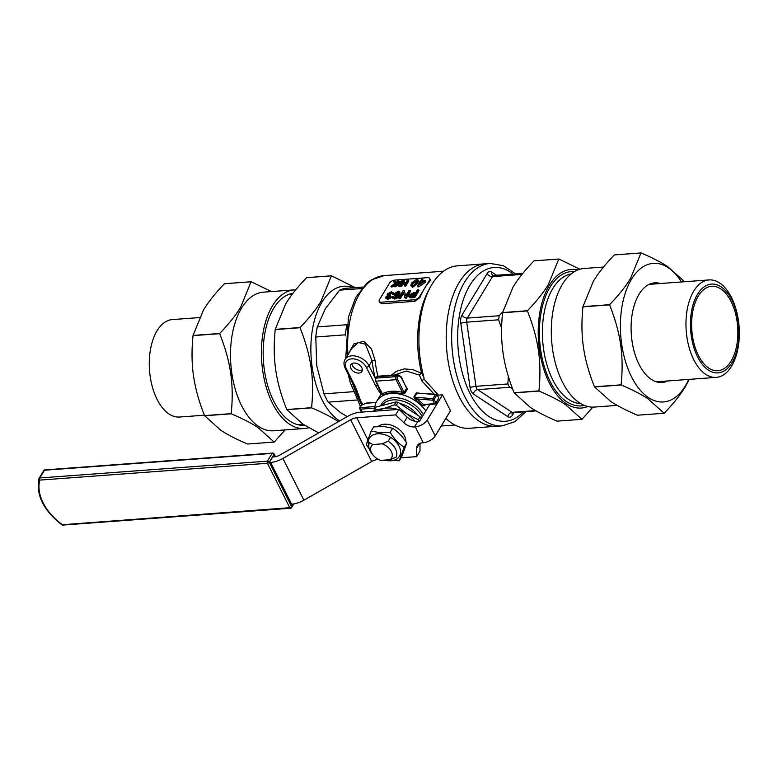 <?xml version="1.0" encoding="UTF-8"?>
<svg xmlns="http://www.w3.org/2000/svg" width="778" height="778" viewBox="0 0 778 778"><rect width="100%" height="100%" fill="white"/><g stroke="black" fill="none" stroke-linecap="round" stroke-linejoin="round"><path stroke-width="1.17" d="M397.587 284.563L398.988 285.614L399.415 284.913L398.647 284.913L398.083 283.348L402.284 280.586L397.169 283.173L398.579 280.858L397.432 280.946L396.031 283.26L394.942 281.13L393.717 281.218L394.796 283.591L390.935 286.207L395.71 283.785L394.397 285.954L395.535 285.866L396.848 283.707L397.684 285.234M398.647 284.913L398.083 283.348M396.031 283.26L395.419 283.027M393.999 282.686L394.796 283.591M402.634 281.286L402.284 280.586M402.44 281.626L400.544 283.066L400.125 282.229M400.544 283.066L398.501 284.184L398.968 285.448M398.988 285.614L399.415 286.45L399.415 284.913M399.415 286.45L397.996 285.497M397.276 284.534L395.963 286.703L395.535 285.866M395.963 286.703L394.816 286.79L394.397 285.954M394.874 285.156L394.096 285.779L393.678 284.952M394.096 285.779L392.851 286.742L392.433 285.915M392.851 286.742L391.353 287.043L390.935 286.207M395.574 283.153L394.942 281.13M398.404 282.667L398.997 281.694L398.579 280.858M411.008 296.924L414.441 296.671L418.622 289.766L417.416 289.854L415.715 292.664L413.381 292.829L408.703 295.183L408.965 296.71L411.008 296.924L411.426 297.76L410.084 297.799L409.656 296.963M415.219 293.471L413.721 295.941L410.307 296.136L409.957 295.066L412.875 293.646L415.219 293.471M410.307 296.136L410.735 296.972M414.441 296.671L414.859 297.507L419.05 290.602L418.622 289.766M414.859 297.507L411.426 297.76M414.674 294.385L410.385 295.903M410.084 297.799L408.654 296.34M404.735 297.391L405.97 297.303L410.152 290.389L409.004 290.476L405.717 295.903L404.22 290.826L402.985 290.923L398.803 297.828L399.95 297.741L403.237 292.324L405.153 298.227L406.388 298.13L405.97 297.303M404.22 290.826L405.834 295.708M406.388 298.13L410.58 291.225L410.152 290.389M403.539 293.345L400.369 298.577L399.95 297.741M400.369 298.577L399.221 298.664L398.803 297.828M392.462 296.681L393.999 298.207L396.77 297.245L399.513 294.269L399.843 291.915L398.385 291.147L394.106 293.714L394.038 294.988L395.428 295.757L398.2 294.677L395.564 297.215L392.462 296.681L392.9 298.314M393.59 297.225L394.008 298.062M398.832 293.364L396.119 294.988L395.282 293.578L397.986 291.838L398.861 292.363L398.832 293.364M395.214 294.512L395.282 293.578L395.545 294.872M399.843 291.915L399.931 295.095L397.188 298.081L394.417 299.044L392.88 297.507M398.978 292.829L395.701 294.415M396.692 296.408L395.856 296.593L394.038 294.988M385.723 297.108L387.298 298.703L391.12 296.71L387.697 298.013L386.861 297.04L389.593 295.747L390.157 294.998L389.321 295.144L388.358 293.938L391.101 292.353L392.054 293.578L393.24 293.394L393.23 292.499L393.658 294.22L391.529 291.653L387.162 294.045L387.823 295.621L385.723 297.108L385.723 297.925M392.024 292.849L392.482 294.415L393.658 294.22M387.512 295.941L387.094 295.105L387.823 295.621M387.697 298.013L386.861 297.04L387.25 297.945M388.319 294.638L388.358 293.938L388.679 295.008M386.141 297.945L387.716 299.54L391.538 297.546L391.12 296.71M392.112 293.325L388.776 294.774M389.593 295.747L390.011 296.583L390.585 295.834L390.157 294.998M390.011 296.583L387.279 297.877M425.761 280.43L421.822 280.722L422.824 279.069L421.705 279.146L420.704 280.8L419.002 281.675L420.227 281.587L417.514 286.061L425.761 280.43L425.712 282.044L425.294 281.208M421.345 281.5L424.195 281.286L419.459 284.622L421.345 281.5L421.764 282.336L421.073 283.484M422.814 282.258L421.764 282.336M419.682 282.492L419.002 281.675M422.794 280.654L422.824 279.069M425.712 282.044L418.856 286.829L418.428 285.993M418.856 286.829L417.932 286.897L417.514 286.061M411.348 283.173L410.842 285.818L412.165 286.479L417.271 282.735L418.078 279.983L416.444 279.428L411.348 283.173M412.603 285.779L412.496 283.085L416.016 280.129L416.123 282.822L414.129 285.195L411.961 285.419M416.755 281.004L416.016 280.129L416.648 280.479M416.434 280.955L412.914 283.921L412.282 285.73M418.496 280.819L418.078 279.983L418.496 280.819L417.689 283.571L412.583 287.315L410.842 285.818M405.542 283.134L404.268 285.225L405.387 285.137L408.431 280.129L407.312 280.216L405.96 282.433L402.868 282.667L404.22 280.44L403.101 280.527L400.067 285.536L401.185 285.448L402.45 283.357L405.542 283.134M405.387 285.137L405.805 285.973L408.849 280.965L408.431 280.129M405.805 285.973L404.696 286.061L404.268 285.225M404.988 284.038L402.868 284.194L402.45 283.357M402.868 284.194L401.604 286.285L401.185 285.448M401.604 286.285L400.485 286.372L400.067 285.536M403.84 282.589L404.638 281.276L404.22 280.44M379.45 299.705L389.506 283.124A4.347 2.208 153.3 0 1 394.825 280.09L427.56 277.668A4.347 2.208 153.3 0 1 429.767 278.485A4.347 2.208 153.3 0 1 429.524 280.168L419.468 296.749A4.347 2.208 153.3 0 1 414.159 299.783L381.414 302.195A4.347 2.208 153.3 0 1 379.207 301.387A4.347 2.208 153.3 0 1 379.45 299.705M429.767 278.485L430.399 279.74L429.952 281.023A77.09 41.847 85.8 0 0 424.496 288.453A77.09 41.847 85.8 0 0 419.896 297.604L414.917 301.3L382.183 303.721L379.839 302.642L379.207 301.387M423.426 414.878A24.886 16.62 -148.8 0 0 419.935 409.811A24.886 16.62 -148.8 0 0 401.185 398.433A24.886 16.62 -148.8 0 0 380.627 405.883M374.782 409.092A30.4 20.306 31.2 0 1 376.824 401.108A30.4 20.306 31.2 0 1 399.688 394.096A30.4 20.306 31.2 0 1 425.829 410.92M362.354 369.813A6.516 4.347 31.2 0 1 352.56 365.699A6.516 4.347 31.2 0 1 352.016 363.54M350.888 368.461A6.516 4.347 31.2 0 1 350.771 364.678A6.516 4.347 31.2 0 1 358.6 364.337A6.516 4.347 31.2 0 1 361.916 371.437A6.516 4.347 31.2 0 1 356.489 372.818A6.516 4.347 31.2 0 1 350.888 368.461M362.655 404.56L360.904 401.497L362.334 404.696M356.091 390.255A2.169 0.71 -24.5 0 0 355.138 390.167L360.904 401.497L354.661 387.094M377.904 385.8L381.337 393.687M351.763 381.366L355.138 390.167A77.09 41.847 -94.2 0 0 361.78 404.93M351.627 348.622L358.181 342.505L365.359 344.139L372.059 360.768L375.035 360.36L371.456 348.914L363.871 341.26L353.961 343.876L348.262 354.165M375.414 378.565L369.005 365.806L372.059 360.768A79.268 43.033 85.8 0 0 375.375 378.468A2.169 0.574 165.6 0 1 375.511 378.38A1.089 0.729 31.2 0 1 376.017 378.118L376.834 376.756A1.089 0.729 -148.8 0 0 376.328 377.029L377.515 376.26L397.529 374.782A2.169 1.177 85.8 0 0 396.848 375.278L396.021 376.64A2.169 1.177 85.8 0 0 396.031 379.683L402.401 392.355A31.49 21.035 -148.8 0 0 382.387 393.833L382.387 393.833A1.089 0.759 -119 0 1 382.708 395.263A30.4 20.306 31.2 0 1 402.022 393.843L404.988 393.065L407.497 388.912L406.213 386.929M354.535 386.831A2.169 1.109 -26.7 0 0 354.593 386.987A2.169 1.109 -26.7 0 0 355.692 387.386L346.346 368.801A11.942 7.974 31.2 0 1 351.724 358.872A11.942 7.974 31.2 0 1 366.35 367.323L375.696 385.907A2.169 1.109 -26.7 0 0 377.593 385.178M394.32 375.025L406.291 371.028L419.43 375.093L421.832 380.85L423.971 379.042L424.029 377.914L421.384 372.224A77.09 41.847 -94.2 0 1 428.454 290.661L430.331 287.208A81.437 44.21 -94.2 0 1 457.406 265.852L484.684 263.839A81.437 44.21 85.8 0 0 446.28 332.264A81.437 44.21 85.8 0 0 479.219 421.238A81.437 44.21 85.8 0 0 496.695 426.266A81.437 44.21 -94.2 0 1 446.601 348.311A81.437 44.21 -94.2 0 1 484.684 263.839L490.15 263.431A81.437 44.21 85.8 0 0 451.736 331.866A81.437 44.21 85.8 0 0 484.675 420.83A81.437 44.21 85.8 0 0 502.15 425.858L514.968 421.657L525.928 411.65M419.43 375.093L421.345 373.216L421.384 372.224M421.832 380.85L434.192 394.164M438.442 395.166L423.971 379.042M421.345 373.216L412.807 369.589L404.152 368.908L396.235 371.407L391.178 375.259M424.029 377.914A81.437 44.21 -94.2 0 1 430.331 287.208M502.15 425.858L469.406 428.279A81.437 44.21 -94.2 0 1 445.852 418.37M420.062 393.269L416.366 392.841L413.857 396.994L415.87 400.174A30.4 20.306 31.2 0 1 422.347 405.581L424.642 405.756L425.216 404.803M382.231 394.631L382.708 395.263M362.947 404.443L360.904 401.497L355.692 387.386M355.283 388.446L345.238 368.393A2.169 1.109 153.3 0 0 346.346 368.801M422.347 405.581L423.446 404.511L424.438 404.871A1.089 0.729 -148.8 0 0 424.438 404.871A1.089 0.729 -148.8 0 0 424.642 405.756M435.437 394.543L416.969 393.046L436.429 394.349L435.437 394.543L432.928 398.686L432.762 400.213A1.089 0.554 -26.7 0 0 434.095 399.454A1.089 0.729 -148.8 0 0 432.928 398.686L414.46 397.188L416.969 393.046A1.089 0.729 31.2 0 1 416.366 392.841M415.87 400.174L416.745 398.91L432.762 400.213L434.513 403.685A1.089 0.593 85.8 0 0 435.009 404.083A1.089 0.593 85.8 0 0 435.349 403.831A1.089 0.729 -148.8 0 0 435.836 402.936A1.089 0.554 153.3 0 1 434.513 403.685L423.446 404.511A31.49 21.035 -148.8 0 0 416.745 398.91L414.46 397.188A1.089 0.729 -148.8 0 1 413.857 396.994M424.487 404.861L435.009 404.083A1.089 1.089 0 0 0 435.855 403.558L438.773 398.093L435.836 402.936L434.095 399.454L437.012 394.631L436.429 394.349M437.012 394.631L438.773 398.093M400.485 376.562A1.089 0.846 123.4 0 1 401.244 377.515A1.089 0.554 -26.7 0 0 401.302 377.097L406.622 388.212L404.103 392.355L402.401 392.355L402.022 393.843M404.988 393.065A1.089 0.729 -148.8 0 1 404.103 392.355L397.354 378.925A1.089 0.593 -94.2 0 1 397.354 377.408L398.171 376.046A1.089 0.593 -94.2 0 1 398.744 375.871A1.089 0.846 123.4 0 0 398.433 375.025L397.529 374.782A2.169 1.177 85.8 0 1 397.996 374.918A1.089 0.846 123.4 0 1 398.433 375.025L400.933 376.669A1.089 1.089 0 0 1 401.302 377.097A1.089 0.554 -26.7 0 0 401.176 376.96M366.419 403.121L366.331 403.237A1.089 0.593 -94.2 0 1 366.671 402.994A1.089 1.089 0 0 0 366.341 403.072L361.994 404.998L366.331 403.237L376.085 402.518M374.811 407.721L374.636 408.11A31.49 21.035 -148.8 0 0 374.724 409.17M374.782 408.158A1.089 0.739 -3.1 0 0 374.636 408.11L360.846 409.131A2.169 1.109 -26.7 0 1 359.747 408.722L359.844 407.254A1.089 0.729 31.2 0 1 360.35 406.982L361.177 405.63A1.089 0.554 153.3 0 1 361.994 404.998M345.607 334.793L315.79 337A67.316 36.547 -94.2 0 1 317.307 326.925L346.871 324.737M361.634 288.531L339.607 290.155L325.301 308.778L317.307 326.925M339.607 290.155A67.316 36.547 -94.2 0 1 345.286 288.366L362.879 287.063M356.966 400.009L328.151 402.138L340.258 412.418L347.26 416.609M315.79 337L316.734 365.66L323.988 393.863L353.329 391.694M328.151 402.138A67.316 36.547 -94.2 0 1 323.988 393.863M372.788 444.53L369.453 442.663A15.2 10.153 -148.8 0 0 372.331 454.216L373.382 455.441A11.728 7.829 31.2 0 1 372.788 444.53L382.134 443.839A11.728 7.829 31.2 0 1 391.276 451.386A11.728 7.829 31.2 0 1 390.109 459.701L396.138 457.143A15.2 10.153 -148.8 0 0 388.154 441.282L382.134 443.839M390.109 459.701L380.773 460.391A11.728 7.829 31.2 0 1 373.382 455.441M390.556 437.324L388.154 441.282M501.615 328.258L498.601 319.797L499.213 315.742L502.763 311.861M512.517 388.63L509.541 387.298L507.859 383.962L508.355 376.416M374.374 409.977A28.232 18.857 -148.8 0 0 373.528 411.154L375.317 408.207A28.232 18.857 31.2 0 1 376.163 407.03L374.374 409.977L383.622 408.606A24.974 16.678 -148.8 0 0 378.633 410.872M396.313 405.289A28.232 18.857 -148.8 0 0 394.32 404.842L396.109 401.895A28.232 18.857 31.2 0 1 398.103 402.343L396.313 405.289L406.583 413.711A24.974 16.678 -148.8 0 0 399.892 410.23M397.743 409.461A24.974 16.678 -148.8 0 0 383.622 408.606L394.32 404.842M419.293 421.151A28.232 18.857 -148.8 0 0 418.292 419.741L420.081 416.794A28.232 18.857 31.2 0 1 421.229 418.418L419.78 420.81M414.8 421.19A24.974 16.678 -148.8 0 0 406.583 413.711L418.292 419.741M417.698 415.228A21.716 14.51 -148.8 0 0 399.941 403.549M391.062 403.199A21.716 14.51 -148.8 0 0 388.883 403.753M382.027 405.523A23.885 15.959 31.2 0 1 402.012 400.913A23.885 15.959 31.2 0 1 422.25 416.814M376.163 407.03L396.109 401.895M398.103 402.343L420.081 416.794M419.468 443.606L416.668 448.216A10.863 7.255 -148.8 0 1 417.407 445.502A10.863 7.255 -148.8 0 1 422.483 442.789L423.261 442.731A9.774 4.979 -26.7 0 0 435.213 435.904L450.491 410.726L442.517 394.864L437.333 395.243M442.517 394.864L427.239 420.042A9.774 4.979 153.3 0 1 415.287 426.869L414.509 426.928A10.863 7.255 -148.8 0 1 403.84 422.717L395.632 414.898L356.81 417.767A8.684 4.425 -26.7 0 0 350.684 419.76L282.891 458.456A17.369 8.84 153.3 0 1 270.637 462.453L269.966 462.502M273.214 456.978L273.992 456.919A8.684 4.425 153.3 0 0 280.119 454.926L347.912 416.24A17.369 8.84 -26.7 0 1 360.165 412.233L398.988 409.374L407.195 417.183A10.863 7.255 -148.8 0 0 417.864 421.394L418.632 421.336A1.089 0.554 -26.7 0 0 419.964 420.577L429.738 404.472M420.023 443.343L419.984 451.114L416.629 456.647L401.04 457.795M378.555 459.458L377.807 459.516A8.684 4.425 -26.7 0 0 371.68 461.51L350.684 419.76M282.891 458.456L303.887 500.196L371.68 461.51M303.887 500.196A17.369 8.84 153.3 0 1 291.633 504.202L290.962 504.251M416.668 448.216L416.629 456.647M398.988 409.374L395.632 414.898M275.004 456.803L273.982 454.79L269.46 462.249L291.633 506.332L269.917 462.395M405.883 441.836A16.503 11.028 -148.8 0 0 395.545 426.996A16.503 11.028 -148.8 0 0 378.166 426.49M384.809 460.09A17.534 11.709 -148.8 0 0 400.388 450.024A17.534 11.709 -148.8 0 0 380.072 433.793A17.534 11.709 -148.8 0 0 368.772 446.095M399.24 460.761L401.749 456.628L406.69 443.11C402.868 436.74 398.2 431.78 392.676 428.24L383.836 426.519L373.722 426.889L371.213 431.022L380.053 432.743L390.167 432.374C393.979 438.743 398.647 443.703 404.181 447.243L399.24 460.761L383.184 460.206M369.297 449.003L366.273 444.53L371.213 431.022M406.69 443.11L404.181 447.243M392.676 428.24L390.167 432.374M513.023 287.111C517.837 279.127 524.81 270.374 533.961 260.873L558.779 259.035L548.354 284.505C543.55 292.489 536.567 301.232 527.426 310.743L502.598 312.571L513.023 287.111M579.873 269.237L558.896 259.006L534.068 260.834A81.437 44.21 85.8 0 0 533.961 260.873M581.905 419.323L557.077 421.151C545.874 416.356 536.976 411.776 530.382 407.409L514.19 392.89L539.008 391.062C550.221 395.846 559.119 400.427 565.713 404.803L581.905 419.323A81.437 44.21 85.8 0 0 582.012 419.284L592.865 407.127M577.665 270.005A69.495 37.723 85.8 0 0 539.514 350.314A69.495 37.723 85.8 0 0 587.75 406.505M527.426 310.743A81.437 44.21 85.8 0 0 527.396 310.937C532.998 324.971 536.664 338.167 538.415 350.528C540.233 362.879 540.409 376.338 538.93 390.896A81.437 44.21 85.8 0 0 539.008 391.062M502.598 312.571A81.437 44.21 85.8 0 0 502.569 312.766L527.396 310.937M538.93 390.896L514.102 392.734A81.437 44.21 85.8 0 0 514.19 392.89M514.102 392.734C508.501 378.691 504.834 365.495 503.084 353.134C501.265 340.783 501.09 327.334 502.569 312.766M318.659 432.928L303.021 424.214L286.829 409.695L311.657 407.857C322.86 412.651 331.759 417.232 338.352 421.598L338.43 421.647M355.215 287.636L331.535 275.801L306.707 277.639A81.437 44.21 -94.2 0 0 306.6 277.668L331.428 275.84L321.003 301.3C316.189 309.284 309.216 318.037 300.065 327.538L275.247 329.376L285.672 303.906C290.476 295.922 297.459 287.179 306.6 277.668M286.829 409.695A81.437 44.21 -94.2 0 1 286.751 409.529C281.15 395.496 277.474 382.299 275.733 369.939C273.914 357.588 273.739 344.129 275.218 329.571A81.437 44.21 -94.2 0 1 275.247 329.376M311.657 407.857A81.437 44.21 -94.2 0 1 311.57 407.701L286.751 409.529M275.218 329.571L300.036 327.733A81.437 44.21 -94.2 0 1 300.065 327.538M300.036 327.733C305.637 341.775 309.313 354.972 311.054 367.323C312.873 379.683 313.048 393.133 311.57 407.701M339.655 420.947A69.495 37.723 -94.2 0 1 312.153 367.109A69.495 37.723 -94.2 0 1 353.358 287.772M204.4 415.199L179.572 417.037A48.858 26.52 -94.2 0 1 173.523 416.22A48.858 26.52 -94.2 0 1 149.279 364.726A48.858 26.52 -94.2 0 1 172.366 319.573L199.343 317.58M694.141 290.457A48.858 26.52 85.8 0 0 688.618 345.626A48.858 26.52 85.8 0 0 716.246 377.379A48.858 26.52 85.8 0 0 739.1 326.692A48.858 26.52 85.8 0 0 709.05 279.924A48.858 26.52 85.8 0 0 694.141 290.457M697.885 293.695A44.521 24.167 85.8 0 0 707.999 369.822A44.521 24.167 85.8 0 0 738.361 321.975A44.521 24.167 85.8 0 0 697.885 293.695M698.702 295.387A42.343 22.99 85.8 0 0 693.918 343.205A42.343 22.99 85.8 0 0 717.87 370.727A42.343 22.99 85.8 0 0 737.67 326.799A42.343 22.99 85.8 0 0 711.627 286.265A42.343 22.99 85.8 0 0 698.702 295.387M603.524 267.029L584.122 268.468A69.495 37.723 85.8 0 0 551.621 340.55A69.495 37.723 85.8 0 0 594.373 407.069L617.178 405.387M684.222 281.753L684.057 281.354A81.437 44.21 85.8 0 0 683.979 281.189L667.777 266.669C661.193 262.303 652.285 257.722 641.082 252.928A81.437 44.21 85.8 0 0 640.975 252.967L630.54 278.427C625.736 286.411 618.753 295.163 609.612 304.665L582.965 306.639L593.4 281.169C598.204 273.185 605.177 264.442 614.328 254.931L640.975 252.967M664.091 413.244L637.454 415.219C626.241 410.424 617.343 405.844 610.749 401.477L594.557 386.958L621.204 384.984C632.407 389.778 641.305 394.358 647.899 398.725L664.091 413.244A81.437 44.21 85.8 0 0 664.208 413.215C673.349 403.704 680.322 394.961 685.136 386.967L689.279 379.372M583.451 347.202C581.633 334.851 581.467 321.392 582.936 306.833L609.582 304.859C615.184 318.902 618.86 332.099 620.601 344.459C622.419 356.81 622.595 370.26 621.116 384.828L594.47 386.792C588.878 372.759 585.202 359.562 583.451 347.202M681.518 281.957A69.495 37.723 85.8 0 0 668.156 267.651A69.495 37.723 85.8 0 0 623.227 300.396A69.495 37.723 85.8 0 0 639.613 389.438A69.495 37.723 85.8 0 0 688.715 379.411M641.082 252.928L614.435 254.902A81.437 44.21 85.8 0 0 614.328 254.931M660.366 283.523A49.948 27.113 85.8 0 0 654.687 282.852A49.948 27.113 85.8 0 0 631.328 334.657A49.948 27.113 85.8 0 0 662.039 382.475A49.948 27.113 85.8 0 0 667.573 380.977M293.024 293.257A66.276 35.973 85.8 0 0 272.456 310.471A66.276 35.973 85.8 0 0 279.905 411.329A66.276 35.973 85.8 0 0 290.038 421.19A66.276 35.973 85.8 0 0 304.636 425.245M308.749 427.725A69.495 37.723 -94.2 0 1 304.49 428.493A69.495 37.723 -94.2 0 1 261.748 361.964A69.495 37.723 -94.2 0 1 294.249 289.883A69.495 37.723 -94.2 0 1 295.757 289.824M240.626 307.242C235.822 315.226 228.839 323.969 219.697 333.48L193.051 335.444L203.486 309.984C208.29 302 215.263 293.248 224.414 283.746L251.061 281.772L240.626 307.242M230.687 373.265C232.505 385.616 232.68 399.075 231.202 413.633L204.556 415.608C198.964 401.565 195.288 388.368 193.537 376.007C191.719 363.657 191.553 350.197 193.022 335.639L219.668 333.674C225.27 347.708 228.946 360.904 230.687 373.265M257.985 427.54L274.177 442.06L247.54 444.024C236.327 439.23 227.429 434.649 220.835 430.283L204.643 415.763L231.29 413.799C242.493 418.583 251.391 423.164 257.985 427.54M274.177 442.06A81.437 44.21 -94.2 0 0 274.294 442.021L285.088 429.923M224.414 283.746A81.437 44.21 -94.2 0 1 224.521 283.707L251.168 281.743A81.437 44.21 -94.2 0 0 251.061 281.772M271.434 291.565L251.168 281.743M304.49 428.493L273.574 430.779A69.495 37.723 -94.2 0 1 230.833 364.25A69.495 37.723 -94.2 0 1 263.334 292.168L294.249 289.883M399.26 286.46L398.842 285.623M391.762 287.014L391.344 286.178M413.293 294.483L412.875 293.646M399.931 295.095L399.513 294.269M397.188 298.081L396.77 297.245M394.417 299.044L393.999 298.207M398.404 292.674L397.986 291.838M395.856 296.593L395.428 295.757M387.716 299.54L387.298 298.703M391.519 293.189L391.101 292.353M389.836 296.583L389.418 295.747M412.914 283.921L412.496 283.085M417.689 283.571L417.271 282.735M412.583 287.315L412.165 286.479M429.524 280.168L429.952 281.023M419.468 296.749L419.896 297.604M414.159 299.783L414.917 301.3M381.414 302.195L382.183 303.721M354.428 386.666A2.169 0.554 -24.3 0 0 353.669 386.685M377.923 376.231A77.09 41.847 -94.2 0 1 375.035 360.36M347.941 354.69A77.09 41.847 -94.2 0 1 384.06 275.626L371.096 279.992L366.623 283.328L355.653 297.624L348.447 317.045L345.743 358.318M375.696 385.907L380.88 394.436M366.35 367.323A2.169 1.109 -26.7 0 0 369.005 365.806A14.111 9.433 -148.8 0 0 356.869 356.373A14.111 9.433 -148.8 0 0 345.111 359.358C343.584 361.867 343.623 364.882 345.238 368.393M407.497 388.912A1.089 0.729 31.2 0 1 406.622 388.212L401.244 377.515L398.744 375.871M382.29 394.611A1.089 0.729 -148.8 0 0 382.299 394.592L375.473 380.967L375.511 378.39L376.328 377.029M398.171 376.046A1.089 0.729 -148.8 0 0 396.848 375.278L376.834 376.756A2.169 1.177 -94.2 0 1 377.515 376.26M382.387 393.833L376.017 381.162A1.089 0.554 153.3 0 1 375.473 380.967M397.354 378.925A1.089 0.554 153.3 0 1 396.031 379.683L376.017 381.162A2.169 1.177 -94.2 0 1 376.017 378.118L396.021 376.64A1.089 0.729 31.2 0 1 397.354 377.408M375.531 379.012A1.089 0.729 31.2 0 1 375.511 378.39M362.13 404.939L360.671 405.902A1.089 0.729 -148.8 0 1 361.177 405.63M374.928 406.563L360.846 407.604A1.089 0.593 85.8 0 0 360.846 409.131L362.324 412.077M360.846 407.604A1.089 0.554 153.3 0 1 360.35 406.982M359.864 407.886A1.089 0.729 31.2 0 1 359.844 407.254L360.671 405.902M346.745 325.457A67.316 36.547 85.8 0 0 345.374 334.812L345.529 335.853M487.164 273.535L462.006 315.022A4.347 2.898 -148.8 0 0 467.325 318.095L492.484 276.608A4.347 2.898 31.2 0 1 487.164 273.535A8.684 4.717 85.8 0 1 491.754 272.096A4.347 3.365 123.4 0 0 492.999 275.451L522.738 273.486M462.006 315.022A8.684 4.717 85.8 0 0 460.78 323.152L466.712 322.16A4.347 2.353 -94.2 0 1 467.325 318.095L499.213 315.742M521.97 274.43L492.484 276.608A4.347 2.353 -94.2 0 1 493.845 275.616M460.78 323.152L470.038 387.308L475.971 386.316L466.712 322.16L498.601 319.797M496.772 275.402L491.754 272.096M470.038 387.308A8.684 4.717 85.8 0 0 473.394 393.989A4.347 3.365 123.4 0 1 477.643 389.661A4.347 2.353 -94.2 0 1 475.971 386.316L507.859 383.962M473.394 393.989L507.82 416.668A4.347 3.365 123.4 0 1 512.07 412.33L477.643 389.661L509.541 387.298M507.82 416.668A8.684 4.717 85.8 0 0 512.401 415.219A4.347 2.898 31.2 0 1 512.235 412.846M512.323 412.7L512.994 412.603A4.347 2.353 -94.2 0 1 512.07 412.33L535.546 410.599M512.401 415.219L514.034 412.525M523.468 411.825A77.09 41.847 -94.2 0 1 488.924 416.502A77.09 41.847 -94.2 0 1 459.467 315.197A77.09 41.847 -94.2 0 1 513.305 274.177M427.239 420.042L435.213 435.904M423.261 442.731L415.287 426.869M291.633 504.202L270.637 462.453M356.81 417.767L367.809 439.638M377.486 458.864L377.807 459.516M407.195 417.183L403.84 422.717M417.864 421.394L414.509 426.928M39.785 480.104A1.517 0.827 -94.2 0 1 39.785 477.964A1.517 1.011 -148.8 0 0 39.065 478.344A1.517 1.011 -148.8 0 0 38.997 478.528A1.517 1.109 14.8 0 0 39.785 480.104L267.438 463.28A1.517 0.778 -26.7 0 0 269.295 462.22A1.517 1.011 -148.8 0 0 267.428 461.14A1.517 0.827 85.8 0 0 267.438 463.28L289.776 507.703A1.517 0.827 85.8 0 0 290.476 508.248A1.517 1.517 0 0 0 291.662 507.519A1.517 1.011 -148.8 0 0 291.633 506.643A1.517 0.778 153.3 0 1 289.776 507.703L61.812 524.78A1.517 1.517 0 0 0 62.823 525.072A1.517 0.827 -94.2 0 1 62.123 524.518A49.51 33.075 31.2 0 1 39.785 480.104M43.685 470.787A1.517 1.011 31.2 0 1 43.763 470.612A1.517 1.011 31.2 0 1 44.472 470.223A1.517 0.827 -94.2 0 1 44.949 469.883A1.517 1.517 0 0 0 43.763 470.612L39.065 478.344A1.517 1.517 0 0 0 38.9 478.742C35.924 495.109 43.558 510.456 61.812 524.78M290.953 507.898A1.517 1.011 -148.8 0 0 291.662 507.519L293.841 503.92M272.125 453.409A1.517 1.011 31.2 0 1 273.982 454.478A1.517 0.778 -26.7 0 0 274.07 453.895A1.517 1.517 0 0 0 272.601 453.059A1.517 0.827 85.8 0 0 272.125 453.409L267.428 461.14L39.785 477.964L44.472 470.223L272.125 453.409M293.218 504.018L291.633 506.643L269.295 462.22L273.982 454.478L275.14 456.774M291.633 506.332L293.024 504.047M273.982 454.79L269.46 462.249M580.796 403.617A65.148 35.37 -94.2 0 1 543.618 349.448A65.148 35.37 -94.2 0 1 571.208 273.875M574.436 271.619A67.316 36.547 85.8 0 0 540.661 349.944A67.316 36.547 85.8 0 0 584.327 405.377M398.453 283.678L398.881 284.505M397.675 285.244L398.093 286.08M394.145 283.104L394.563 283.941M385.713 297.935L386.131 298.762M351.637 348.612L345.111 359.358M360.418 406.311L350.226 382.397L348.174 374.237M443.518 271.23L384.06 275.626M454.877 425.002L441.223 426.013M376.824 401.108L381.628 393.201M376.192 402.294L366.671 402.994M359.747 408.722L361.459 412.146M512.994 412.603L536.061 410.901M515.756 274.002L503.444 265.706L490.15 263.431M275.49 456.705L274.07 453.895M272.601 453.059L44.949 469.883M290.476 508.248L62.823 525.072M292.158 294.395L287.986 294.697M303.07 424.243L297.595 424.642M656.36 381.804L716.246 377.379M649.153 284.349L709.05 279.924"/></g></svg>
